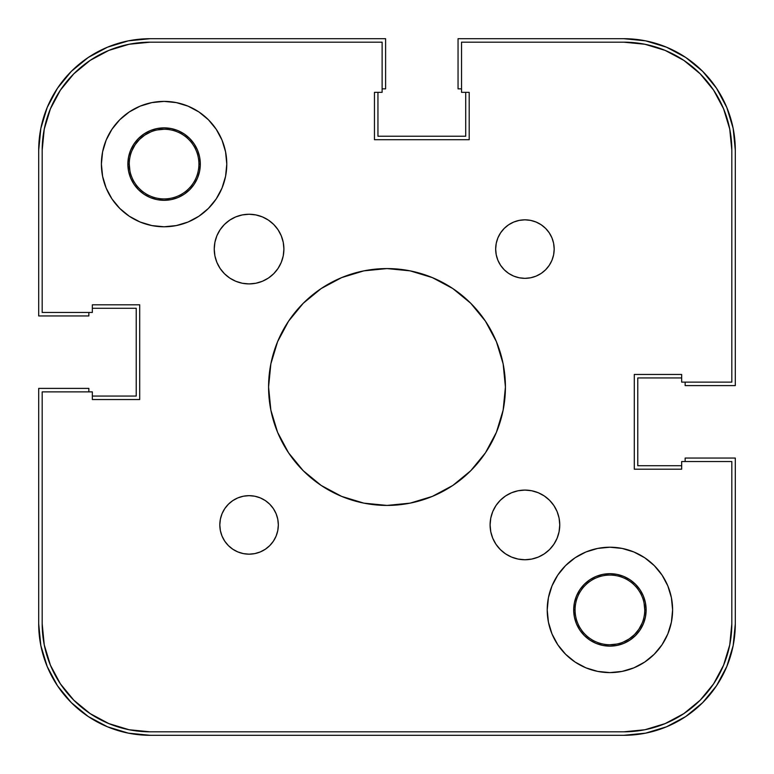 <?xml version="1.0" encoding="UTF-8"?>
<svg xmlns="http://www.w3.org/2000/svg" width="774" height="774" viewBox="0 0 774 774"><rect width="100%" height="100%" fill="white"/><g stroke="black" fill="none" stroke-linecap="round" stroke-linejoin="round"><path stroke-width="1.16" d="M150.756 131.909L144.738 135.131L139.455 139.455L135.131 144.738L131.909 150.756L135.131 144.738M623.244 642.091L629.262 638.869L634.545 634.545L638.869 629.262L642.091 623.244L638.869 629.262M623.844 735.3L150.156 735.3A111.456 111.456 0 0 1 38.7 623.844L40.838 645.584L47.185 666.501L57.479 685.764L71.343 702.657L88.236 716.521L107.499 726.815L128.416 733.162L150.156 735.3L623.844 735.3L645.584 733.162L666.501 726.815L685.764 716.521L702.657 702.657L716.521 685.764L726.815 666.501L733.162 645.584L735.3 623.844A111.456 111.456 0 0 1 623.844 735.3L645.584 733.162L666.501 726.815L685.764 716.521L702.657 702.657L716.521 685.764L726.815 666.501M735.3 623.844L735.3 458.053L685.145 458.053L685.145 461.536L685.145 458.053L735.3 458.053L735.3 623.844M681.662 465.716L637.776 465.716L637.776 377.944L637.776 465.716L681.662 465.716M681.662 377.944L637.776 377.944L681.662 377.944M685.145 385.607L685.145 382.124L685.145 385.607L735.3 385.607L685.145 385.607M735.3 150.156L735.3 385.607L735.3 150.156L733.162 128.416L726.815 107.499L716.521 88.236L702.657 71.343L685.764 57.479L666.501 47.185L645.584 40.838L623.844 38.7A111.456 111.456 0 0 1 735.3 150.156L733.162 128.416L726.815 107.499L716.521 88.236L702.657 71.343L685.764 57.479L666.501 47.185M458.053 38.7L623.844 38.7L458.053 38.7L458.053 88.855L461.536 88.855L458.053 88.855L458.053 38.7M465.716 92.338L465.716 136.224L377.944 136.224L465.716 136.224L465.716 92.338M377.944 92.338L377.944 136.224L377.944 92.338M385.607 88.855L382.124 88.855L385.607 88.855L385.607 38.7L385.607 88.855M150.156 38.7L385.607 38.7L150.156 38.7L128.416 40.838L107.499 47.185L88.236 57.479L71.343 71.343L57.479 88.236L47.185 107.499L40.838 128.416L38.7 150.156A111.456 111.456 0 0 1 150.156 38.7L128.416 40.838L107.499 47.185L88.236 57.479L71.343 71.343L57.479 88.236L47.185 107.499M38.7 315.947L38.7 150.156L38.7 315.947L88.855 315.947L88.855 312.464L88.855 315.947L38.7 315.947M92.338 308.284L136.224 308.284L136.224 396.056L136.224 308.284L92.338 308.284M92.338 396.056L136.224 396.056L92.338 396.056M88.855 388.393L88.855 391.876L88.855 388.393L38.7 388.393L88.855 388.393M38.7 623.844L38.7 388.393L38.7 623.844L40.838 645.584L47.185 666.501L57.479 685.764L71.343 702.657L88.236 716.521L107.499 726.815M198.918 164.049L200.311 164.088L198.918 164.088A34.83 34.83 0 0 0 164.088 129.258A34.83 34.83 0 0 0 129.258 164.088L127.865 164.088L129.258 164.088A34.83 34.83 0 0 1 164.088 129.258A34.83 34.83 0 0 1 198.918 164.088L198.918 164.127M644.074 603.12L644.742 609.912L646.135 609.912L644.742 609.912A34.83 34.83 0 0 0 609.912 575.082A34.83 34.83 0 0 0 575.082 609.912L573.689 609.912L575.082 609.912A34.83 34.83 0 0 1 609.912 575.082A34.83 34.83 0 0 1 644.742 609.912A34.83 34.83 0 0 1 609.912 644.742A34.83 34.83 0 0 1 575.082 609.912L575.082 609.873M129.926 170.88L129.258 164.088A34.83 34.83 0 0 0 164.088 198.918A34.83 34.83 0 0 0 198.918 164.088A34.83 34.83 0 0 1 164.088 198.918A34.83 34.83 0 0 1 129.258 164.088M157.296 129.926L164.088 129.258M616.704 644.074L609.912 644.742M575.082 609.951L575.082 609.912A34.83 34.83 0 0 0 609.912 644.742A34.83 34.83 0 0 0 644.742 609.912M531.719 559.07L524.927 559.747A34.83 34.83 0 0 1 490.097 524.917A34.83 34.83 0 0 1 524.927 490.087A34.83 34.83 0 0 1 559.757 524.917A34.83 34.83 0 0 1 524.927 559.747L518.135 559.07L511.595 557.096L505.577 553.874L500.294 549.54L495.97 544.267L492.748 538.24L490.764 531.709L490.097 524.917L490.764 518.116L492.748 511.585L495.97 505.557L500.294 500.285L505.577 495.95L511.595 492.738L518.135 490.755L524.927 490.087L531.719 490.755L538.259 492.738L544.277 495.95L549.559 500.285L553.884 505.557L557.106 511.585L559.089 518.116L559.757 524.917L559.089 531.709L557.106 538.24L553.884 544.267L549.559 549.54L544.277 553.874L538.259 557.096L531.719 559.07L524.927 559.747L518.135 559.07M242.281 214.93L249.073 214.253A34.83 34.83 0 0 1 283.903 249.083A34.83 34.83 0 0 1 249.073 283.913L242.281 283.245L235.741 281.262L229.723 278.05L224.441 273.715L220.116 268.443L216.894 262.415L214.911 255.884L214.243 249.083L214.911 242.291L216.894 235.76L220.116 229.733L224.441 224.46L229.723 220.126L235.741 216.904L242.281 214.93L249.073 214.253L255.865 214.93L262.405 216.904L268.423 220.126L273.706 224.46L278.03 229.733L281.252 235.76L283.236 242.291L283.903 249.083L283.236 255.884L281.252 262.415L278.03 268.443L273.706 273.715L268.423 278.05L262.405 281.262L255.865 283.245L249.073 283.913A34.83 34.83 0 0 1 214.243 249.083A34.83 34.83 0 0 1 249.073 214.253L255.865 214.93M519.219 220.397L524.927 219.826A29.257 29.257 0 0 1 554.184 249.083A29.257 29.257 0 0 1 524.927 278.34L519.219 277.779L513.733 276.115L508.673 273.416L504.242 269.778L500.604 265.337L497.895 260.287L496.231 254.791L495.67 249.083L496.231 243.384L497.895 237.889L500.604 232.829L504.242 228.398L508.673 224.76L513.733 222.061L519.219 220.397L524.927 219.826L530.635 220.397L536.121 222.061L541.181 224.76L545.612 228.398L549.25 232.829L551.959 237.889L553.623 243.384L554.184 249.083L553.623 254.791L551.959 260.287L549.25 265.337L545.612 269.778L541.181 273.416L536.121 276.115L530.635 277.779L524.927 278.34A29.257 29.257 0 0 1 495.67 249.083A29.257 29.257 0 0 1 524.927 219.826L530.635 220.397L536.121 222.061M254.781 553.604L249.073 554.174A29.257 29.257 0 0 1 219.816 524.917A29.257 29.257 0 0 1 249.073 495.66A29.257 29.257 0 0 1 278.33 524.917A29.257 29.257 0 0 1 249.073 554.174L243.365 553.604L237.879 551.939L232.819 549.24L228.388 545.602L224.75 541.171L222.041 536.111L220.377 530.616L219.816 524.917L220.377 519.209L222.041 513.713L224.75 508.663L228.388 504.222L232.819 500.584L237.879 497.885L243.365 496.221L249.073 495.66L254.781 496.221L260.267 497.885L265.327 500.584L269.758 504.222L273.396 508.663L276.105 513.713L277.769 519.209L278.33 524.917L277.769 530.616L276.105 536.111L273.396 541.171L269.758 545.602L265.327 549.24L260.267 551.939L254.781 553.604L249.073 554.174L243.365 553.604L237.879 551.939M171.151 199.615L164.088 200.311A36.223 36.223 0 0 1 127.865 164.088A36.223 36.223 0 0 1 164.088 127.865A36.223 36.223 0 0 1 200.311 164.088A36.223 36.223 0 0 1 164.088 200.311L157.025 199.615L150.224 197.554L143.964 194.206L138.478 189.698L133.97 184.212L130.622 177.952L128.561 171.151L127.865 164.088L128.561 157.025L130.622 150.224L133.97 143.964L138.478 138.478L143.964 133.97L150.224 130.622L157.025 128.561L164.088 127.865L171.151 128.561L177.952 130.622L184.212 133.97L189.698 138.478L194.206 143.964L197.554 150.224L199.615 157.025L200.311 164.088L199.615 171.151L197.554 177.952L194.206 184.212L189.698 189.698L184.212 194.206L177.952 197.554L171.151 199.615L164.088 200.311L157.025 199.615M602.849 574.385L609.912 573.689A36.223 36.223 0 0 1 646.135 609.912A36.223 36.223 0 0 1 609.912 646.135L602.849 645.439L596.048 643.378L589.788 640.03L584.302 635.522L579.794 630.036L576.446 623.776L574.385 616.975L573.689 609.912L574.385 602.849L576.446 596.048L579.794 589.788L584.302 584.302L589.788 579.794L596.048 576.446L602.849 574.385L609.912 573.689L616.975 574.385L623.776 576.446L630.036 579.794L635.522 584.302L640.03 589.788L643.378 596.048L645.439 602.849L646.135 609.912L645.439 616.975L643.378 623.776L640.03 630.036L635.522 635.522L630.036 640.03L623.776 643.378L616.975 645.439L609.912 646.135A36.223 36.223 0 0 1 573.689 609.912A36.223 36.223 0 0 1 609.912 573.689L616.975 574.385M387 268.578A118.422 118.422 0 0 1 505.422 387A118.422 118.422 0 0 1 387 505.422L363.896 503.148L341.682 496.405L321.21 485.462L303.263 470.737L288.538 452.79L277.595 432.318L270.852 410.104L268.578 387L270.852 363.896L277.595 341.682L288.538 321.21L303.263 303.263L321.21 288.538L341.682 277.595L363.896 270.852L387 268.578L410.104 270.852L432.318 277.595L452.79 288.538L470.737 303.263L485.462 321.21L496.405 341.682L503.148 363.896L505.422 387L503.148 410.104L496.405 432.318L485.462 452.79L470.737 470.737L452.79 485.462L432.318 496.405L410.104 503.148L387 505.422A118.422 118.422 0 0 1 268.578 387A118.422 118.422 0 0 1 387 268.578M609.912 547.218A62.694 62.694 0 0 1 672.606 609.912A62.694 62.694 0 0 1 609.912 672.606L597.683 671.397L585.918 667.836L575.082 662.041L565.581 654.243L557.783 644.742L551.988 633.906L548.427 622.141L547.218 609.912L548.427 597.683L551.988 585.918L557.783 575.082L565.581 565.581L575.082 557.783L585.918 551.988L597.683 548.427L609.912 547.218L622.141 548.427L633.906 551.988L644.742 557.783L654.243 565.581L662.041 575.082L667.836 585.918L671.397 597.683L672.606 609.912L671.397 622.141L667.836 633.906L662.041 644.742L654.243 654.243L644.742 662.041L633.906 667.836L622.141 671.397L609.912 672.606A62.694 62.694 0 0 1 547.218 609.912A62.694 62.694 0 0 1 609.912 547.218M164.088 101.394A62.694 62.694 0 0 1 226.782 164.088A62.694 62.694 0 0 1 164.088 226.782L151.859 225.573L140.094 222.012L129.258 216.217L119.757 208.419L111.959 198.918L106.164 188.082L102.603 176.317L101.394 164.088L102.603 151.859L106.164 140.094L111.959 129.258L119.757 119.757L129.258 111.959L140.094 106.164L151.859 102.603L164.088 101.394L176.317 102.603L188.082 106.164L198.918 111.959L208.419 119.757L216.217 129.258L222.012 140.094L225.573 151.859L226.782 164.088L225.573 176.317L222.012 188.082L216.217 198.918L208.419 208.419L198.918 216.217L188.082 222.012L176.317 225.573L164.088 226.782A62.694 62.694 0 0 1 101.394 164.088A62.694 62.694 0 0 1 164.088 101.394M623.844 731.817L150.156 731.817A107.973 107.973 0 0 1 42.183 623.844L44.253 644.906L50.407 665.166L60.382 683.829L73.811 700.189L90.171 713.618L108.834 723.593L129.094 729.747L150.156 731.817L623.844 731.817L644.906 729.747L665.166 723.593L683.829 713.618L700.189 700.189L713.618 683.829L723.593 665.166L729.747 644.906L731.817 623.844A107.973 107.973 0 0 1 623.844 731.817L644.906 729.747L665.166 723.593L683.829 713.618M731.817 623.844L731.817 461.536L681.662 461.536L681.662 469.199L634.293 469.199L634.293 374.461L634.293 469.199L681.662 469.199L681.662 461.536L731.817 461.536L731.817 623.844M681.662 374.461L634.293 374.461L681.662 374.461L681.662 382.124L681.662 374.461M731.817 150.156L731.817 382.124L681.662 382.124L731.817 382.124L731.817 150.156L729.747 129.094L723.593 108.834L713.618 90.171L700.189 73.811L683.829 60.382L665.166 50.407L644.906 44.253L623.844 42.183A107.973 107.973 0 0 1 731.817 150.156L729.747 129.094L723.593 108.834L713.618 90.171M461.536 42.183L623.844 42.183L461.536 42.183L461.536 92.338L469.199 92.338L469.199 139.707L374.461 139.707L469.199 139.707L469.199 92.338L461.536 92.338L461.536 42.183M374.461 92.338L374.461 139.707L374.461 92.338L382.124 92.338L374.461 92.338M382.124 42.183L382.124 92.338L382.124 42.183L150.156 42.183L382.124 42.183M42.183 150.156A107.973 107.973 0 0 1 150.156 42.183L129.094 44.253L108.834 50.407L90.171 60.382L73.811 73.811L60.382 90.171L50.407 108.834L44.253 129.094L42.183 150.156L42.183 312.464L42.183 150.156M42.183 312.464L92.338 312.464L92.338 304.801L139.707 304.801L139.707 399.539L139.707 304.801L92.338 304.801L92.338 312.464L42.183 312.464M92.338 399.539L139.707 399.539L92.338 399.539L92.338 391.876L92.338 399.539M42.183 391.876L92.338 391.876L42.183 391.876L42.183 623.844L42.183 391.876M713.618 683.829L723.593 665.166M683.829 60.382L665.166 50.407M150.156 42.183L129.094 44.253L108.834 50.407L90.171 60.382M60.382 90.171L50.407 108.834M42.183 623.844L44.253 644.906L50.407 665.166L60.382 683.829M90.171 713.618L108.834 723.593M505.577 553.874L500.294 549.54L495.97 544.267M495.97 505.557L500.294 500.285L505.577 495.95L511.595 492.738M538.259 492.738L544.277 495.95L549.559 500.285L553.884 505.557M553.884 544.267L549.559 549.54L544.277 553.874M235.741 281.262L229.723 278.05L224.441 273.715L220.116 268.443M220.116 229.733L224.441 224.46L229.723 220.126M268.423 220.126L273.706 224.46L278.03 229.733M278.03 268.443L273.706 273.715L268.423 278.05L262.405 281.262M553.623 243.384L554.184 249.083L553.623 254.791M545.612 269.778L541.181 273.416M536.121 276.115L530.635 277.779M508.673 273.416L504.242 269.778M496.231 254.791L495.67 249.083L496.231 243.384M265.327 500.584L269.758 504.222M277.769 519.209L278.33 524.917L277.769 530.616M220.377 530.616L219.816 524.917L220.377 519.209M228.388 504.222L232.819 500.584M237.879 497.885L243.365 496.221M176.317 225.573L177.101 225.418M222.012 188.082L222.767 186.166M199.615 157.025L200.311 164.088L199.615 171.151M597.683 548.427L596.899 548.582M551.988 585.918L551.233 587.834M574.385 616.975L573.689 609.912L574.385 602.849M333.749 281.223L321.21 288.538M285.422 326.125L281.223 333.749M281.223 440.251L288.538 452.79M326.125 488.578L333.749 492.777M440.251 492.777L452.79 485.462M488.578 447.875L492.777 440.251M492.777 333.749L485.462 321.21M447.875 285.422L440.251 281.223"/></g></svg>
